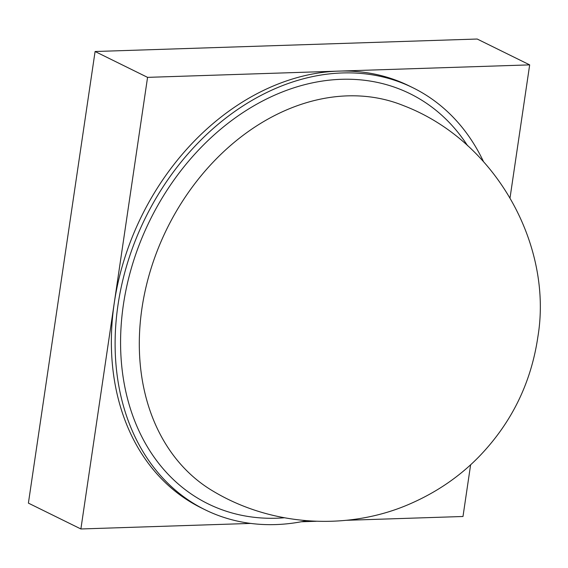 <?xml version="1.0" encoding="UTF-8"?>
<svg xmlns="http://www.w3.org/2000/svg" width="568" height="568" viewBox="0 0 568 568"><rect width="100%" height="100%" fill="white"/><g stroke="black" fill="none" stroke-linecap="round" stroke-linejoin="round"><path stroke-width="0.85" d="M510.057 197.721L529.674 64.873L477.198 39.029L95.09 51.51L28.4 503.127L80.883 528.971L250.744 523.419M529.674 64.873L147.566 77.362L80.883 528.971M147.566 77.362L95.09 51.51M301.21 521.772L316.149 521.282M346.551 520.295L462.991 516.49L470.623 464.773M483.411 161.454A235.209 182.534 116.2 0 0 412.943 87.763L409.194 85.917A235.209 182.534 116.2 0 0 141.531 216.28A235.209 182.534 116.2 0 0 201.356 507.927L205.105 509.773A235.209 182.534 116.2 0 0 306.479 520.714M412.943 87.763A235.209 182.534 116.2 0 0 145.28 218.126A235.209 182.534 116.2 0 0 205.105 509.773M467.599 145.72A228.584 177.393 116.2 0 0 149.888 220.398A228.584 177.393 116.2 0 0 284.369 517.775M403.493 105.62A215.343 167.12 116.2 0 0 141.943 308.346A215.343 167.12 116.2 0 0 213.497 491.391C273.343 527.132 350.499 530.732 411.786 503.085C437.296 491.732 459.484 476.488 478.334 457.361C511.207 423.6 531.059 383.414 537.882 336.803C553.033 246.306 496.822 141.311 403.493 105.62"/></g></svg>
